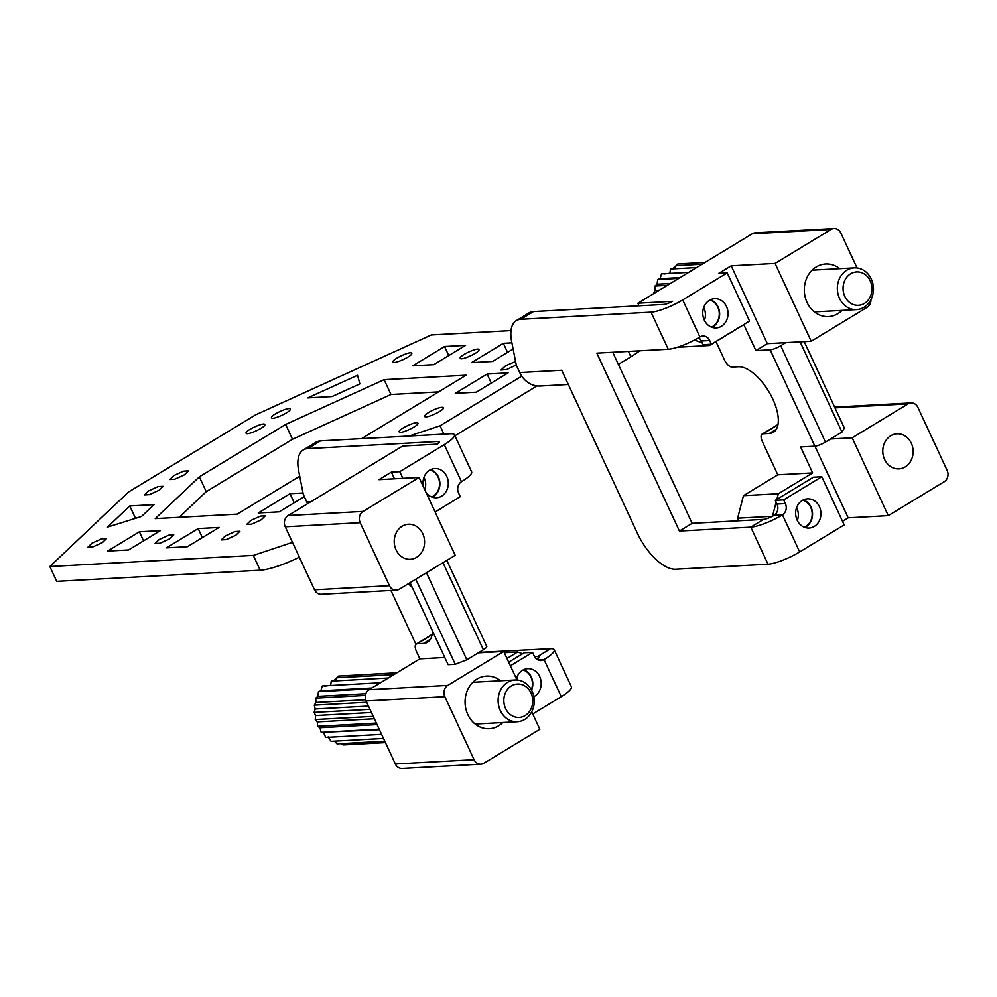 <?xml version="1.0" encoding="UTF-8"?>
<svg xmlns="http://www.w3.org/2000/svg" width="997" height="997" viewBox="0 0 997 997"><rect width="100%" height="100%" fill="white"/><g stroke="black" fill="none" stroke-linecap="round" stroke-linejoin="round"><path stroke-width="1.5" d="M715.958 341.585L724.47 359.917A8.362 3.814 58.7 0 0 732.11 367.108L738.403 366.759A37.624 17.173 -121.3 0 1 770.806 395.099A37.624 17.173 -121.3 0 1 773.41 432.274A37.624 17.173 -121.3 0 1 769.372 433.471L763.079 433.807L777.947 424.784M568.34 384.481L540.187 386.026A25.075 21.672 -93.1 0 1 519.749 372.566L561.735 370.261L637.432 533.333A41.799 19.093 -121.3 0 0 675.63 569.25L768.002 564.202A25.075 5.297 -24.9 0 0 799.681 551.927L844.185 524.908L821.815 476.728L813.415 477.189L776.862 499.385L778.321 493.752L743.463 495.659L777.797 474.809L762.319 441.459A8.362 3.814 58.7 0 1 762.182 434.081A8.362 3.814 58.7 0 1 763.079 433.807M897.898 468.889A17.56 15.179 -93.1 0 1 882.781 451.579A17.56 15.179 -93.1 0 1 897.001 433.82A17.56 15.179 -93.1 0 1 898.023 433.795A17.56 15.179 -93.1 0 1 913.14 451.105A17.56 15.179 -93.1 0 1 898.92 468.877A17.56 15.179 -93.1 0 1 897.898 468.889M639.052 305.805L637.856 303.238L752.299 233.759L831.024 229.46A8.362 7.228 86.9 0 1 834.015 228.525A8.362 7.228 86.9 0 1 840.832 233.011L857.046 267.969M834.015 228.525L755.277 232.824A8.362 7.228 86.9 0 0 752.299 233.759M694.448 340.039L702.162 342.831L703.022 344.688L711.422 344.227L709.702 340.525A8.362 7.228 86.9 0 0 702.885 336.039A8.362 7.228 86.9 0 0 699.894 336.974A25.075 5.297 -24.9 0 1 668.227 349.237L596.842 353.137L679.418 531.04L750.803 527.139A25.075 5.297 -24.9 0 0 775.392 518.764A25.075 5.297 -24.9 0 0 782.471 514.863L774.071 515.324L772.488 516.296L776.14 502.201L776.999 504.058L785.387 503.597L783.667 499.883L821.815 476.728M774.071 515.324A8.362 7.228 86.9 0 0 776.999 504.058M804.853 527.45A14.631 12.649 86.9 0 0 812.555 514.19A14.631 12.649 86.9 0 0 803.345 499.896M804.305 527.239A14.207 12.288 86.9 0 0 812.169 513.231A14.207 12.288 86.9 0 0 802.822 500.158M842.502 521.294L848.185 517.842L814.923 446.182M778.321 493.752L812.655 472.902L800.616 446.968L814.885 446.182L770.158 349.822A8.362 1.77 -24.9 0 0 780.713 345.735L785.798 342.644L767.329 343.653L755.888 350.595L743.837 324.661L709.503 345.498L677.349 347.255M888.29 515.648L944.234 481.688A8.362 7.228 86.9 0 0 947.15 470.41L917.901 407.412A8.362 7.228 86.9 0 0 911.084 402.925A8.362 7.228 86.9 0 0 908.105 403.86L852.161 437.82L888.29 515.648L848.185 517.842M852.161 437.82L830.526 439.004L825.441 442.095A8.362 1.77 155.1 0 1 814.885 446.182M711.958 327.315A14.631 12.649 86.9 0 0 719.647 314.055A14.631 12.649 86.9 0 0 710.45 299.761M711.409 327.116A14.207 12.288 86.9 0 0 719.261 313.095A14.207 12.288 86.9 0 0 709.926 300.022M702.162 342.831L701.302 340.986A8.362 7.228 86.9 0 0 698.635 337.721M706.711 344.488L709.503 345.498M870.942 299.723A8.362 7.228 86.9 0 1 867.153 307.288L811.209 341.248L775.08 263.42L731.2 265.825L767.329 343.653M731.2 265.825L718.8 273.352L727.199 272.891L682.696 299.91A25.075 5.297 155.1 0 1 651.029 312.173L520.783 319.302A41.799 19.093 -121.3 0 0 516.296 320.635A41.799 19.093 -121.3 0 0 511.685 341.734L516.296 365.151L519.749 372.566M811.209 341.248L785.798 342.644M775.08 263.42L831.024 229.46M839.761 268.667A26.333 22.757 86.9 0 0 827.161 263.968A26.333 22.757 86.9 0 0 825.641 263.993A26.333 22.757 86.9 0 0 804.317 290.65A26.333 22.757 86.9 0 0 826.987 316.61A26.333 22.757 86.9 0 0 828.519 316.585A26.333 22.757 86.9 0 0 842.041 310.403M703.72 307.475A14.207 12.288 -93.1 0 1 704.418 320.373M770.158 349.822L755.888 350.595M637.856 303.238L672.576 301.343A8.362 1.77 155.1 0 1 663.74 304.459L533.495 311.575A41.799 19.093 -121.3 0 0 529.008 312.908L516.296 320.635M772.488 516.296L737.63 518.203L743.463 495.659M777.797 474.809L812.655 472.902M911.084 402.925L836.134 407.025A8.362 7.228 86.9 0 0 834.701 407.275M738.827 520.77L737.63 518.203M796.615 507.61A14.207 12.288 -93.1 0 1 797.326 520.509M800.105 341.859L841.979 432.05L830.526 439.004M841.979 432.05L844.347 428.062L804.23 341.635M865.384 274.748A16.725 14.457 86.9 0 0 845.381 279.322A16.725 14.457 86.9 0 0 849.656 302.502A16.725 14.457 86.9 0 0 869.658 297.929A16.725 14.457 86.9 0 0 865.384 274.748M865.246 271.383A20.9 18.058 86.9 0 0 854.279 267.869A20.9 18.058 86.9 0 0 837.929 283.136A20.9 18.058 86.9 0 0 845.593 306.091A20.9 18.058 86.9 0 0 856.56 309.606A20.9 18.058 86.9 0 0 872.898 294.352A20.9 18.058 86.9 0 0 865.246 271.383M705.203 262.348L683.93 263.619M705.016 262.46L677.835 263.956L676.153 265.651M673.636 268.903L673.735 267.744L675.318 267.657M674.146 267.732L675.941 265.863M702.112 264.23L676.016 265.663L674.944 268.766M696.591 267.582L670.495 269.003L669.884 273.228L663.99 273.976M688.715 272.368L661.522 273.851L660.076 278.674L657.696 279.521L678.82 278.375M680.128 277.577L660.076 278.674M670.383 283.484L657.098 284.22L657.696 279.521M667.342 285.341L654.992 286.014L657.098 284.22M659.428 290.139L655.191 290.376L654.992 286.014M654.78 292.968L653.521 293.031L655.191 290.376M653.658 293.654L653.521 293.031M424.685 416.372A10.282 2.168 155.1 0 1 433.172 410.066A10.282 2.168 155.1 0 1 443.341 407.736A10.282 2.168 155.1 0 1 443.353 407.773C444.936 410.116 425.121 419.251 424.685 416.372L424.697 416.397M443.952 434.131L440.076 425.781L409.131 436.038M440.076 425.781L521.78 376.181M511.012 330.593L431.327 334.955L255.681 414.802L128.526 491.995L49.85 566.533L56.729 581.363L260.192 570.234A41.799 8.823 -24.9 0 0 299.362 557.186M292.482 542.356L253.313 555.404L49.85 566.533M153.999 504.644L129.76 505.978L107.452 527.101L141.537 516.458L153.999 504.644M219.166 527.425L198.179 528.572L166.387 547.864L187.374 546.717L219.166 527.425M304.322 496.606L279.21 511.847L258.223 512.994L290.002 493.689L303.026 492.979M149.326 494.637L158.934 490.3L163.034 486.287L158.099 486.586L148.503 490.935L144.391 494.936L149.326 494.637M101.619 538.841L92.011 543.191L87.91 547.191L92.846 546.904L102.442 542.555L106.554 538.542L101.619 538.841M168.805 535.165L159.196 539.514L155.096 543.527L160.031 543.228L169.627 538.879L173.74 534.866L168.805 535.165M226.182 539.601L235.791 535.264L239.891 531.251L234.956 531.551L225.347 535.888L221.247 539.9L226.182 539.601M251.618 524.173L261.214 519.823L265.327 515.81L260.379 516.11L250.783 520.459L246.683 524.459L251.618 524.173M174.762 479.208L184.358 474.859L188.47 470.846L183.535 471.145L173.927 475.494L169.826 479.507L174.762 479.208M361.599 438.63L466.11 375.196L384.119 379.683L285.628 424.448L292.507 439.278L206.229 491.646L199.35 476.828L285.628 424.448M199.35 476.828L155.233 518.627L237.224 514.14L299.711 476.205M412.77 365.824L444.562 346.52L465.562 345.373L433.77 364.665L412.77 365.824M511.897 342.831L503.348 343.304L471.556 362.609L492.555 361.45L513.119 348.975M476.304 392.195L508.096 372.89L487.097 374.049L455.305 393.341L476.304 392.195M290.202 409.119C289.766 406.24 269.95 415.363 271.533 417.718L271.545 417.743C271.969 420.597 291.785 411.474 290.202 409.119L290.189 409.094M411.749 353.299C411.3 350.433 391.485 359.556 393.067 361.911C393.516 364.79 413.319 355.655 411.749 353.299L411.736 353.274M478.934 349.635C478.485 346.757 458.67 355.879 460.253 358.235C460.701 361.113 480.504 351.978 478.934 349.635L478.921 349.598M417.917 423.202C417.481 420.323 397.666 429.458 399.249 431.801L399.261 431.838C399.685 434.68 419.5 425.557 417.917 423.202L417.905 423.177M515.574 361.475L505.591 365.774L500.98 370.049L506.738 369.526L516.272 364.977M128.588 549.933L160.38 530.641L139.381 531.787L107.601 551.079L128.588 549.933M359.855 383.92L357.562 375.271L307.774 397.903L332.026 396.569L359.855 383.92M246.109 433.159C246.546 436.038 266.361 426.915 264.778 424.56C264.342 421.681 244.527 430.804 246.109 433.159L246.122 433.184M454.894 435.789L537.034 385.926M618.364 364.391L630.864 356.801A41.799 8.823 -24.9 0 0 639.787 350.794M491.297 383.097L487.097 374.049M507.548 352.352L503.348 343.304M448.762 355.568L444.562 346.52M768.002 564.202L750.803 527.139L763.515 519.412A8.362 1.77 -24.9 0 0 772.351 516.296M776.862 499.385L775.267 500.344L776.14 502.201M795.643 513.156A14.631 12.649 -93.1 0 1 807.495 498.836A14.631 12.649 -93.1 0 1 820.955 513.729A14.631 12.649 -93.1 0 1 809.103 528.049A14.631 12.649 -93.1 0 1 795.643 513.156M711.422 344.227L749.57 321.071L727.199 272.891M728.047 313.594A14.631 12.649 -93.1 0 1 716.195 327.913A14.631 12.649 -93.1 0 1 702.748 313.021A14.631 12.649 -93.1 0 1 714.6 298.701A14.631 12.649 -93.1 0 1 728.047 313.594M775.267 500.344L783.667 499.883M799.681 551.927L782.471 514.863A8.362 7.228 86.9 0 0 785.387 503.597M679.418 531.04L692.13 523.325L612.744 352.277M763.515 519.412L692.13 523.325M384.119 379.683L390.998 394.5L292.507 439.278M438.58 391.896L390.998 394.5M179.148 517.318L206.229 491.646M294.202 502.737L290.002 493.689M202.379 537.62L198.179 528.572M143.58 540.835L139.381 531.787M135.505 518.34L129.76 505.978M415.948 644.336L390.949 590.473M479.034 652.387L550.531 648.711A25.075 5.297 155.1 0 1 554.207 649.732A25.075 5.297 155.1 0 1 549.696 655.789A25.075 5.297 155.1 0 1 544.05 659.603L561.261 696.666L532.734 713.977M402.875 478.348L399.772 471.668L444.276 444.65A25.075 5.297 155.1 0 0 454.433 434.779A25.075 5.297 155.1 0 0 450.756 433.757L320.511 440.886A41.799 19.093 -121.3 0 0 316.024 442.207L303.3 449.934A41.799 19.093 -121.3 0 0 298.701 471.045L303.312 494.45L306.752 501.865A8.362 7.228 -93.1 0 1 307.412 503.846M314.504 589.8L389.453 585.7A8.362 7.228 86.9 0 0 396.27 590.187L321.321 594.287A8.362 7.228 86.9 0 1 314.504 589.8L285.254 526.79A8.362 7.228 86.9 0 1 288.17 515.524L402.614 446.045L437.334 444.151A8.362 1.77 155.1 0 0 439.266 441.821A8.362 1.77 155.1 0 0 438.032 441.472L307.799 448.6A41.799 19.093 -121.3 0 0 303.3 449.934M554.207 649.732L571.406 686.796A25.075 5.297 155.1 0 1 561.261 696.666M454.433 434.779L471.631 471.843A25.075 5.297 155.1 0 1 461.474 481.713A8.362 7.228 86.9 0 0 458.558 492.979L460.278 496.68L435.103 511.972M531.725 711.796L539.838 729.268L483.894 763.241A8.362 7.228 86.9 0 1 480.903 764.176A8.362 7.228 86.9 0 1 474.086 759.677L444.849 696.679A8.362 7.228 86.9 0 1 447.765 685.4L503.709 651.44L478.311 652.836L483.395 649.745A8.362 1.77 155.1 0 0 486.773 646.455L446.818 560.376M534.542 656.612L537.819 656.437A8.362 1.77 155.1 0 1 539.041 656.774A8.362 1.77 155.1 0 1 537.159 659.067M508.694 662.182L524.135 652.811L532.535 652.35L510.377 665.797M531.588 690.198A14.631 12.649 86.9 0 0 527.027 671.579A14.631 12.649 86.9 0 0 523.599 669.722M533.831 696.654A14.631 12.649 86.9 0 0 541.172 684.553A14.631 12.649 86.9 0 0 535.426 671.118A14.631 12.649 86.9 0 0 527.749 668.663A14.631 12.649 86.9 0 0 516.434 678.845M399.772 471.668L391.372 472.129L378.972 479.644L419.076 477.451L363.132 511.424A8.362 7.228 86.9 0 0 360.204 522.69L389.453 585.7M394.476 478.797L391.372 472.129M432.212 497.142A14.631 12.649 86.9 0 0 439.864 485.09A14.631 12.649 86.9 0 0 434.131 471.444A14.631 12.649 86.9 0 0 430.704 469.587M426.043 492.456A14.631 12.649 86.9 0 0 428.772 495.285A14.631 12.649 86.9 0 0 436.449 497.74A14.631 12.649 86.9 0 0 447.89 487.059A14.631 12.649 86.9 0 0 442.531 470.983A14.631 12.649 86.9 0 0 434.854 468.528A14.631 12.649 86.9 0 0 423.513 487.022M536.187 658.718L536.909 659.304M532.535 652.35L534.255 656.051A8.362 7.228 86.9 0 0 541.072 660.537A8.362 7.228 86.9 0 0 544.05 659.603L538.006 659.939M526.142 686.858A16.725 14.457 86.9 0 0 506.152 691.432A16.725 14.457 86.9 0 0 510.427 714.625A16.725 14.457 86.9 0 0 530.416 710.051A16.725 14.457 86.9 0 0 526.142 686.858M526.005 683.506A20.9 18.058 86.9 0 0 515.05 679.979A20.9 18.058 86.9 0 0 498.699 695.245A20.9 18.058 86.9 0 0 506.364 718.201A20.9 18.058 86.9 0 0 517.331 721.728A20.9 18.058 86.9 0 0 533.669 706.462A20.9 18.058 86.9 0 0 526.005 683.506M396.931 672.776L344.7 675.729M396.744 672.888L338.594 676.066L336.924 677.761M334.406 681.013L334.506 679.867L336.089 679.78M334.917 679.842L336.712 677.985M393.84 674.657L336.787 677.773L335.715 680.876M388.319 677.997L331.266 681.125L330.643 685.338L324.76 686.098M380.443 682.783L322.293 685.961L320.835 690.784L318.467 691.644L370.548 688.79M371.856 687.992L320.835 690.784M365.824 693.7L317.856 696.33L318.467 691.644M365.376 695.42L315.762 698.124L317.856 696.33M365.65 699.769L315.949 702.486L315.762 698.124M366.709 702.274L314.279 705.153L315.949 702.486M368.479 706.075L315.202 708.992L314.279 705.153M369.987 709.341L314.117 712.394L315.202 708.992M371.457 712.506L315.638 715.547L314.117 712.394M373.252 716.369L315.251 719.547L315.638 715.547M374.361 718.762L317.245 721.89L315.251 719.547M376.368 723.074L317.644 726.29L317.245 721.89M377.078 724.595L319.962 727.723L317.644 726.29M379.196 729.156L321.184 732.334L319.962 727.723M379.458 729.742L321.184 732.334M381.602 734.353L325.732 737.419L323.651 732.795M383.496 738.441L331.066 741.307L328.15 736.883M384.792 741.232L336.986 743.849L334.456 741.12M385.428 742.603L343.192 744.921L341.497 743.6M408.234 583.806A37.624 17.173 58.7 0 1 412.372 587.657M432.449 630.927A37.624 17.173 58.7 0 1 427.551 642.242A37.624 17.173 58.7 0 1 423.513 643.439L430.48 639.202M432.075 634.753L417.207 643.775L423.513 643.439M417.207 643.775A8.362 3.814 -121.3 0 0 416.31 644.05A8.362 3.814 -121.3 0 0 416.447 651.427L419.887 658.83L444.774 657.472M409.455 524.21A17.56 15.179 -93.1 0 1 424.572 541.521A17.56 15.179 -93.1 0 1 410.353 559.292A17.56 15.179 -93.1 0 1 409.343 559.305A17.56 15.179 -93.1 0 1 394.226 542.007A17.56 15.179 -93.1 0 1 408.446 524.235A17.56 15.179 -93.1 0 1 409.455 524.21M419.887 658.83L369.027 689.712A8.362 7.228 86.9 0 0 366.111 700.978L395.36 763.989A8.362 7.228 86.9 0 0 402.177 768.475L480.903 764.176M431.664 496.93A14.207 12.288 86.9 0 0 439.527 482.922A14.207 12.288 86.9 0 0 430.181 469.849M448.874 503.61L435.141 512.059M396.27 590.187A8.362 7.228 86.9 0 0 399.249 589.252L455.205 555.292L419.076 477.451M531.351 689.774A14.207 12.288 86.9 0 0 523.076 669.984M522.553 653.77L517.655 651.988L506.975 658.469M516.969 679.991L503.709 651.44M500.531 680.777A26.333 22.757 86.9 0 0 487.932 676.078A26.333 22.757 86.9 0 0 486.399 676.103A26.333 22.757 86.9 0 0 465.076 702.76A26.333 22.757 86.9 0 0 487.757 728.72A26.333 22.757 86.9 0 0 489.278 728.695A26.333 22.757 86.9 0 0 502.812 722.513M516.87 677.437A14.207 12.288 -93.1 0 1 517.929 680.091M478.311 652.836L466.858 659.777L455.255 664.276L448.114 664.663L410.066 582.697M517.655 651.988L504.308 652.723M423.974 477.301A14.207 12.288 -93.1 0 1 424.809 489.826M466.858 659.777L426.454 572.739M455.255 664.276L415.774 579.22M769.372 433.471L776.339 429.246M825.441 442.095L780.713 345.735M834.975 407.86L908.105 403.86M630.864 356.801L628.372 351.418M668.227 349.237L651.029 312.173M533.495 311.575L520.783 319.302M699.894 336.974L682.696 299.91M709.702 340.525L701.302 340.986M253.313 555.404L260.192 570.234M320.511 440.886L307.799 448.6M444.276 444.65L461.474 481.713M550.531 648.711L537.819 656.437L538.505 657.933M438.032 441.472L438.73 442.967M288.17 515.524L363.132 511.424M306.752 501.865L311.064 501.628M442.992 562.707L483.395 649.745M395.36 763.989L474.086 759.677M366.111 700.978L444.849 696.679M369.027 689.712L447.765 685.4M285.254 526.79L360.204 522.69M762.182 434.081L777.996 424.473M814.387 311.911L856.56 309.606M812.106 270.175L854.279 267.869M475.158 724.034L517.331 721.728M472.877 682.284L515.05 679.979M432.125 634.441L416.31 644.05"/></g></svg>
